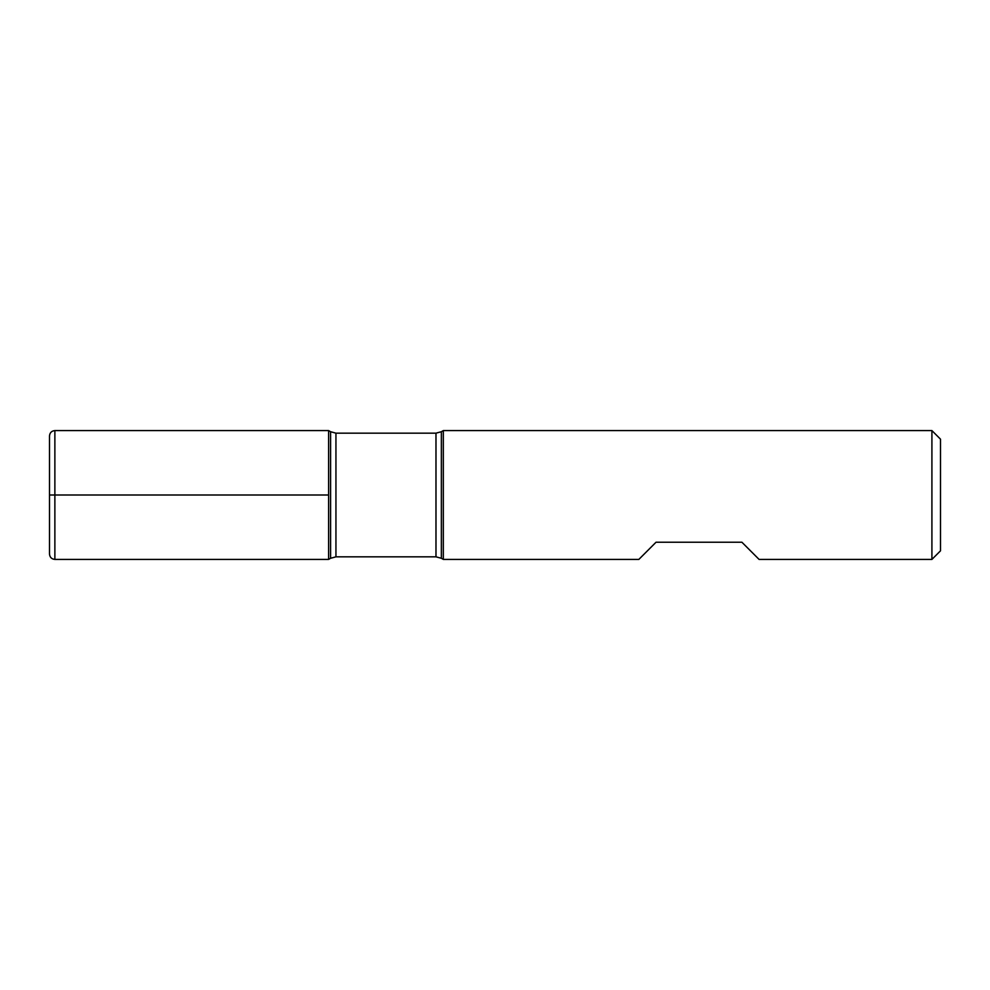 <?xml version="1.0" encoding="UTF-8"?>
<svg xmlns="http://www.w3.org/2000/svg" width="990" height="990" viewBox="0 0 990 990"><rect width="100%" height="100%" fill="white"/><g stroke="black" fill="none" stroke-linecap="round" stroke-linejoin="round"><path stroke-width="0.74" stroke-dasharray="4.95 3.71" d="M443.322 559.412L443.322 430.588M931.912 430.588L931.912 559.412M638.847 559.412L656.024 542.235L741.906 542.235L759.082 559.412M328.606 495L328.606 559.412L328.606 495M940.5 550.824L940.5 439.176M49.5 435.959L49.5 554.041M441.354 558.273L441.354 431.727M330.586 431.727L330.586 558.273M335.944 556.838L335.944 433.162M435.984 433.162L435.984 556.838M54.871 559.412L54.871 430.588"/><path stroke-width="1.49" d="M443.322 495L443.322 559.412L638.847 559.412L656.024 542.235L741.906 542.235L759.082 559.412L931.912 559.412L931.912 430.588L443.322 430.588L443.322 495M328.606 559.412L328.606 430.588L328.606 559.412L330.586 558.273L330.586 431.727L328.606 430.588L54.871 430.588L54.871 495L328.606 495L49.5 495L54.871 495L54.871 559.412L328.606 559.412M931.912 430.588L940.5 439.176L940.5 550.824L931.912 559.412M54.871 559.412C51.604 559.09 49.822 557.308 49.5 554.041L49.5 435.959C49.822 432.692 51.604 430.91 54.871 430.588M435.984 433.162L335.944 433.162L335.944 556.838L435.984 556.838L435.984 433.162L441.354 431.727L441.354 558.273L443.322 559.412M441.354 431.727L443.322 430.588M435.984 556.838L441.354 558.273M330.586 558.273L335.944 556.838M335.944 433.162L330.586 431.727"/></g></svg>
